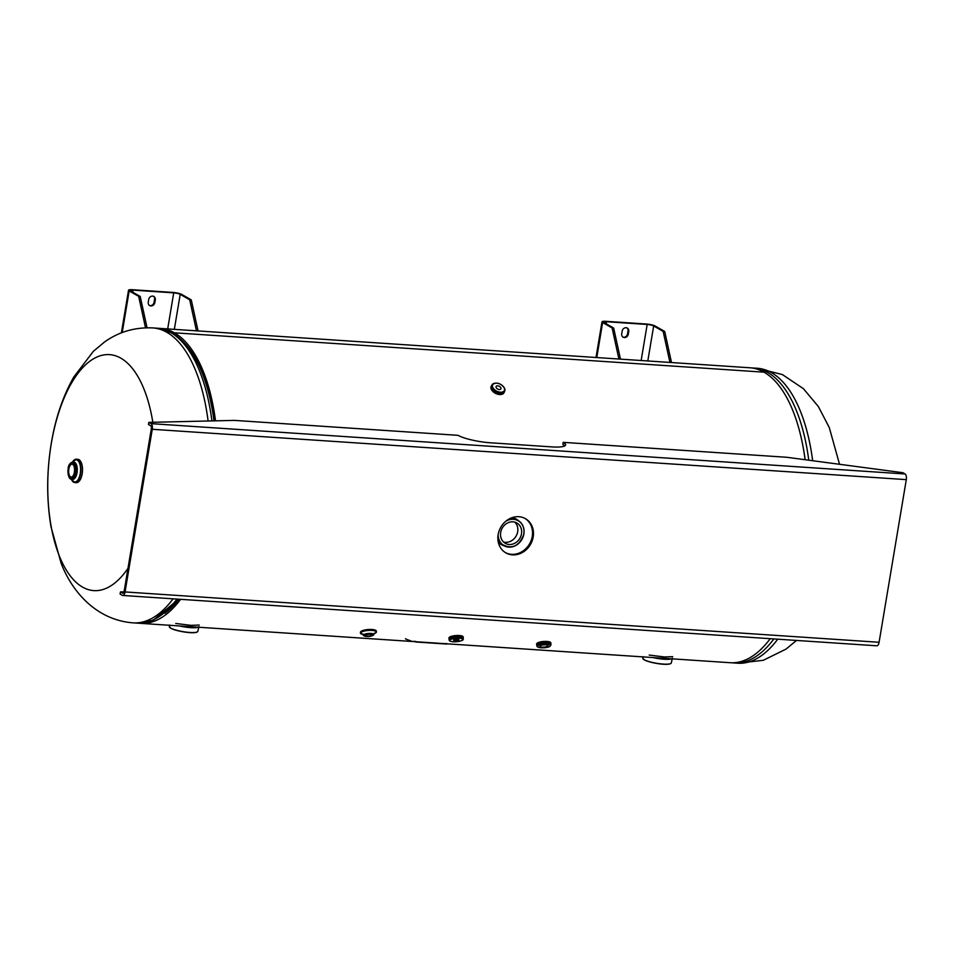 <?xml version="1.0" encoding="UTF-8"?>
<svg xmlns="http://www.w3.org/2000/svg" width="954" height="954" viewBox="0 0 954 954"><rect width="100%" height="100%" fill="white"/><g stroke="black" fill="none" stroke-linecap="round" stroke-linejoin="round"><path stroke-width="1.43" d="M158.519 328.343A147.798 66.875 93.8 0 1 160.296 328.414L749.927 367.779A147.798 66.875 93.8 0 1 764.023 372.167L174.403 332.803A147.798 66.875 93.8 0 1 215.521 420.833M160.296 328.414A147.798 66.875 93.8 0 1 174.403 332.803L174.165 334.21L174.403 332.803L764.035 372.167A147.798 66.875 93.8 0 1 805.093 459.709M770.224 638.691A147.798 66.875 93.8 0 1 730.239 662.72L140.608 623.356A147.798 66.875 93.8 0 1 138.843 623.189M180.604 599.327A147.798 66.875 93.8 0 1 140.608 623.356M127.979 568.346A118.236 53.496 93.8 0 1 82.533 587.092A118.236 53.496 93.8 0 1 51.254 443.813A118.236 53.496 93.8 0 1 120.848 358.167A118.236 53.496 93.8 0 1 152.831 422.276M628.769 331.372L628.269 334.353A3.697 3.22 -60.3 0 1 621.698 333.912L622.199 330.931A3.697 3.22 -60.3 0 1 628.769 331.372L628.018 330.943L627.517 333.924A3.697 3.22 -60.3 0 1 622.795 337.096M606.148 323.764L606.482 321.736L647.182 324.455L641.148 360.517M626.921 327.759A3.697 3.22 -60.3 0 1 628.018 330.943M606.482 321.736A4.925 0.942 9.5 0 0 603.727 322.13A4.925 0.942 9.5 0 0 604.204 322.655L613.684 328.069L612.122 327.961L602.63 322.547A6.69 1.276 9.5 0 1 601.986 321.844A6.69 1.276 9.5 0 1 605.73 321.307L646.43 324.026A6.69 1.276 9.5 0 1 655.231 326.053L664.723 331.479L663.149 331.372L653.669 325.958A4.925 0.942 9.5 0 0 647.182 324.455M612.122 327.961L618.896 359.026M613.684 328.069L620.47 359.133M664.723 331.479L671.509 362.544M663.149 331.372L669.935 362.437M68.855 469.046A6.475 2.934 -86.2 0 0 71.192 477.083A6.475 2.934 -86.2 0 0 74.388 472.206A6.475 2.934 -86.2 0 0 72.051 464.157A6.475 2.934 -86.2 0 0 68.855 469.046M175.739 623.463L191.003 625.359L199.219 625.049M649.197 655.064L664.461 656.96L672.677 656.662M455.058 640.706A2.659 0.715 175.7 0 0 458.91 639.776A2.659 0.715 175.7 0 0 457.455 639.252A2.659 0.715 175.7 0 0 453.603 640.182A2.659 0.715 175.7 0 0 455.058 640.706M503.509 541.991A11.698 10.196 119.7 0 0 517.688 531.676A11.698 10.196 119.7 0 0 514.838 522.148M521.492 533.858A11.698 10.196 -60.3 0 1 505.274 543.315A11.698 10.196 -60.3 0 1 500.671 532.463A11.698 10.196 -60.3 0 1 516.889 522.995A11.698 10.196 -60.3 0 1 521.492 533.858M155.311 299.759L154.81 302.74A3.697 3.22 -60.3 0 1 148.24 302.299L148.741 299.317A3.697 3.22 -60.3 0 1 155.311 299.759L154.56 299.329L154.059 302.311A3.697 3.22 -60.3 0 1 149.337 305.483M132.689 292.151L133.023 290.135L173.723 292.854L167.689 328.903M153.463 296.145A3.697 3.22 -60.3 0 1 154.56 299.329M133.023 290.135A4.925 0.942 9.5 0 0 130.269 290.529A4.925 0.942 9.5 0 0 130.746 291.042L140.226 296.467L138.664 296.36L129.172 290.934A6.69 1.276 9.5 0 1 128.528 290.231A6.69 1.276 9.5 0 1 132.272 289.706L172.972 292.425A6.69 1.276 9.5 0 1 181.773 294.452L191.265 299.866L189.691 299.771L180.211 294.345A4.925 0.942 9.5 0 0 173.723 292.854M138.664 296.36L145.521 327.794M140.226 296.467L147.059 327.759M191.265 299.866L198.05 330.931M189.691 299.771L196.476 330.823M365.692 634.982A3.327 0.894 175.7 0 0 365.334 635.436A3.327 0.894 175.7 0 0 367.922 636.103A3.327 0.894 175.7 0 0 371.607 635.376A3.327 0.894 175.7 0 0 371.965 634.923A3.327 0.894 175.7 0 0 369.389 634.243A3.327 0.894 175.7 0 0 365.692 634.982M363.891 635.817A5.235 1.407 -4.3 0 1 363.414 635.281A5.235 1.407 -4.3 0 1 363.975 634.577A5.235 1.407 -4.3 0 1 369.794 633.42A5.235 1.407 -4.3 0 1 373.849 634.482A5.235 1.407 -4.3 0 1 373.455 635.09M540.262 645.751A4.138 1.121 175.7 0 0 539.809 646.311A4.138 1.121 175.7 0 0 543.029 647.146A4.138 1.121 175.7 0 0 547.62 646.24A4.138 1.121 175.7 0 0 548.073 645.679A4.138 1.121 175.7 0 0 544.853 644.844A4.138 1.121 175.7 0 0 540.262 645.751M496.14 387.527A2.659 1.598 26.3 0 0 498.537 389.399A2.659 1.598 26.3 0 0 500.898 388.862A2.659 1.598 26.3 0 0 500.874 387.837A2.659 1.598 26.3 0 0 498.477 385.965A2.659 1.598 26.3 0 0 496.128 386.501A2.659 1.598 26.3 0 0 496.14 387.527M405.378 638.786A147.798 66.875 -86.2 0 0 410.745 640.778M410.685 641.362L415.67 641.398M415.622 641.982L446.305 644.033L446.365 643.437M446.305 644.033L447.951 643.843M518.869 516.71A19.712 17.16 119.7 0 0 499.133 530.841A19.712 17.16 119.7 0 0 505.906 552.903A19.712 17.16 119.7 0 0 512.489 554.858A19.712 17.16 119.7 0 0 532.225 540.727A19.712 17.16 119.7 0 0 525.451 518.678A19.712 17.16 119.7 0 0 518.869 516.71M505.441 552.616A19.712 17.16 119.7 0 0 511.547 554.322A19.712 17.16 119.7 0 0 531.175 540.477A19.712 17.16 119.7 0 0 524.974 518.416M124.02 591.838L120.454 591.921L120.097 594.068L122.303 595.32A4.675 2.111 -86.2 0 0 122.756 595.463A4.675 2.111 -86.2 0 0 125.057 591.945L879.087 642.28L906.3 479.635L152.27 429.288L125.057 591.945M120.454 591.921L122.661 593.185A2.468 1.109 -86.2 0 0 122.899 593.257A2.468 1.109 -86.2 0 0 124.115 591.408L151.328 428.751A2.468 1.109 -86.2 0 0 150.684 425.77L148.466 424.506L148.824 422.372L234.422 420.392L457.992 435.322A24.637 4.722 -170.5 0 0 490.428 442.787L551.794 446.889A24.637 4.722 -170.5 0 0 565.591 444.946A24.637 4.722 -170.5 0 0 563.206 442.346L786.788 457.276L902.854 472.707L905.06 473.971A4.675 2.111 93.8 0 1 906.3 479.635M152.27 429.288A4.675 2.111 -86.2 0 0 151.042 423.636L148.824 422.372M563.206 442.346L562.848 444.481A24.637 4.722 -170.5 0 1 564.756 445.912M879.087 642.28A4.675 2.111 93.8 0 1 876.774 645.798L122.756 595.463M211.919 420.917A147.798 66.875 -86.2 0 0 156.659 328.164L152.795 327.914A147.798 66.875 93.8 0 1 208.103 421M214.423 420.857A145.974 66.041 -86.2 0 0 183.049 341.592M164.911 613.327A145.974 66.041 -86.2 0 0 178.923 599.219M213.994 420.869A146.296 66.184 -86.2 0 0 198.205 363.987L193.507 355.329C187.342 345.133 180.234 337.692 172.173 333.006L156.659 328.164M178.589 599.195L152.986 620.386L136.959 623.117A147.798 66.875 -86.2 0 0 176.955 599.088M173.091 598.826A147.798 66.875 93.8 0 1 133.107 622.855L136.959 623.117M812.665 460.71A147.798 66.875 -86.2 0 0 757.44 368.28L753.577 368.017A147.798 66.875 93.8 0 1 808.777 460.198M801.777 440.366A146.296 66.184 93.8 0 1 805.152 459.709M773.873 638.93A147.798 66.875 93.8 0 1 733.888 662.958L732.016 662.791M796.518 640.444L786.048 649.09L763.319 660.287L737.752 663.221A147.798 66.875 -86.2 0 0 777.737 639.192M628.269 334.353L627.517 333.924M602.63 322.547L596.775 357.547M647.802 360.958L653.669 325.958M73.53 460.651A11.698 5.295 93.8 0 1 76.32 459.208L77.894 459.315A11.698 5.295 93.8 0 1 82.104 473.84A11.698 5.295 93.8 0 1 76.332 482.664L74.758 482.557A11.698 5.295 93.8 0 1 72.182 480.756M80.518 461.176A11.555 5.223 93.8 0 1 82.175 473.816A11.555 5.223 93.8 0 1 79.182 481.162M72.528 462.046L76.32 459.208A11.698 5.295 93.8 0 1 80.53 473.733A11.698 5.295 93.8 0 1 74.758 482.557L71.383 479.242A11.687 5.295 93.8 0 0 76.38 482.116A11.687 5.295 93.8 0 0 80.518 473.733A11.687 5.295 93.8 0 0 78.836 460.949A11.687 5.295 93.8 0 0 72.54 462.046M72.719 462.058C69.94 462.869 68.414 465.051 68.139 468.605C67.961 475.724 69.117 479.266 71.574 479.254A8.622 3.899 93.8 0 0 75.819 472.755A8.622 3.899 93.8 0 0 72.719 462.058L73.911 462.13A8.622 3.899 93.8 0 1 77.012 472.838A8.622 3.899 93.8 0 1 72.766 479.337L72.802 479.349M72.957 462.07A11.09 5.02 93.8 0 1 78.788 461.653A11.09 5.02 93.8 0 1 80.255 473.589A11.09 5.02 93.8 0 1 71.812 479.278M68.199 468.664A8.026 3.637 93.8 0 1 72.921 462.845A8.026 3.637 93.8 0 1 75.044 472.576A8.026 3.637 93.8 0 1 70.322 478.395A8.026 3.637 93.8 0 1 68.199 468.664M198.182 627.207A14.775 2.826 -170.5 0 1 179.459 625.955M197.442 631.834A14.31 2.743 -170.5 0 1 185.434 632.156A14.31 2.743 -170.5 0 1 170.814 628.245M170.718 628.078A14.453 2.767 9.5 0 0 186.662 632.168A14.453 2.767 9.5 0 0 197.848 631.262C196.262 634.78 176.073 631.262 170.766 628.233L169.335 626.492A14.453 2.767 9.5 0 0 170.718 628.078M179.674 625.967A14.775 2.826 9.5 0 0 198.122 627.195M170.73 628.197A14.31 2.743 -170.5 0 1 169.526 627.16M671.64 658.809A14.775 2.826 -170.5 0 1 652.918 657.556M670.9 663.435A14.31 2.743 -170.5 0 1 658.892 663.757A14.31 2.743 -170.5 0 1 644.272 659.858M644.177 659.691A14.453 2.767 9.5 0 0 660.12 663.781A14.453 2.767 9.5 0 0 671.306 662.875C669.72 666.393 649.531 662.875 644.224 659.834L642.793 658.105A14.453 2.767 9.5 0 0 644.177 659.691M653.132 657.568A14.775 2.826 9.5 0 0 671.58 658.809M644.188 659.798A14.31 2.743 -170.5 0 1 642.984 658.761M449.072 638.977A7.131 1.92 -4.3 0 1 451.981 636.938A7.131 1.92 -4.3 0 1 459.327 636.27A7.143 1.932 -4.3 0 0 448.988 638.751L449.072 638.989A7.143 1.932 -4.3 0 1 448.988 638.751L448.94 638.011A7.143 1.932 -4.3 0 1 459.279 635.519A7.143 1.932 -4.3 0 1 463.179 636.926L463.239 637.666A7.143 1.932 -4.3 0 1 463.203 637.916L463.239 637.666A7.143 1.932 -4.3 0 0 459.339 636.258A7.131 1.92 -4.3 0 1 463.203 637.904M459.303 636.294A7.083 1.908 -4.3 0 1 463.179 637.689L463.274 638.882A7.083 1.908 -4.3 0 0 459.399 637.475A7.083 1.908 -4.3 0 0 449.143 639.955L449.048 638.763A7.083 1.908 -4.3 0 1 459.303 636.294M449.06 638.846A7.095 1.908 -4.3 0 1 452.196 636.89A7.095 1.908 -4.3 0 1 459.315 636.282A7.095 1.908 -4.3 0 1 463.191 637.773M453.329 641.756A6.499 1.753 -4.3 0 1 450.479 639.597A6.499 1.753 -4.3 0 1 459.172 638.214A6.499 1.753 -4.3 0 1 462.034 640.372A6.499 1.753 -4.3 0 1 453.329 641.756M518.344 520.657A14.775 12.867 119.7 0 0 512.048 517.664A14.775 12.879 -60.3 0 1 516.174 519.048A14.775 12.879 -60.3 0 1 518.332 520.645L515.255 518.523M498.226 541.872A14.775 12.867 119.7 0 0 503.998 545.76A14.775 12.879 -60.3 0 1 501.506 544.71A14.775 12.879 -60.3 0 1 498.226 541.884M498.143 534.645A14.31 12.462 119.7 0 0 509.841 547.036A14.31 12.462 119.7 0 0 523.818 534.013A14.31 12.462 119.7 0 0 519.059 521.301A14.31 12.462 119.7 0 0 505.787 521.254M506.741 520.502A14.453 12.593 -60.3 0 1 515.995 519.62A14.453 12.593 -60.3 0 1 523.877 533.978A14.453 12.593 -60.3 0 1 514.993 545.879A14.453 12.593 -60.3 0 1 501.911 544.269A14.453 12.593 -60.3 0 1 497.976 535.85M154.81 302.74L154.059 302.311M129.172 290.934L122.207 332.552M174.343 329.345L180.211 294.345M361.268 631.298A8.002 2.158 -4.3 0 1 370.164 629.533A8.002 2.158 -4.3 0 1 376.377 631.166C373.539 628.924 368.518 628.924 361.327 631.178L360.409 632.383A8.002 2.158 -4.3 0 1 361.268 631.298M361.387 631.166A7.859 2.123 -4.3 0 1 369.15 629.461A7.859 2.123 -4.3 0 1 375.936 630.522M360.839 633.694A8.002 2.158 -4.3 0 1 360.469 633.122L363.176 634.517A8.002 2.158 -4.3 0 1 361.339 632.049A8.002 2.158 -4.3 0 1 370.224 630.272A8.002 2.158 -4.3 0 1 376.436 631.906A8.002 2.158 -4.3 0 1 376.15 632.538M360.409 632.383L360.469 633.122A8.002 2.158 -4.3 0 1 361.327 632.037A8.002 2.158 -4.3 0 1 372.048 630.332A8.002 2.158 -4.3 0 1 375.566 632.991A8.002 2.158 -4.3 0 1 373.968 633.694L375.566 632.991L376.377 631.166M363.104 634.386A7.704 2.075 -4.3 0 1 361.602 632.061A7.704 2.075 -4.3 0 1 371.917 630.415A7.704 2.075 -4.3 0 1 375.304 632.979A7.704 2.075 -4.3 0 1 374.016 633.563M364.523 634.899A4.651 1.252 -4.3 0 1 370.748 633.909A4.651 1.252 -4.3 0 1 372.787 635.459A4.651 1.252 -4.3 0 1 366.563 636.449A4.651 1.252 -4.3 0 1 364.523 634.899M537.388 643.056A7.143 1.932 -4.3 0 1 545.33 641.482A7.143 1.932 -4.3 0 1 550.875 642.936C548.359 640.921 543.887 640.921 537.448 642.936L536.625 644.022A7.143 1.932 -4.3 0 1 537.388 643.056M537.519 642.924A7 1.884 -4.3 0 1 544.436 641.41A7 1.884 -4.3 0 1 550.47 642.364M536.732 644.713A7.095 1.908 -4.3 0 1 537.484 643.652A7.143 1.932 -4.3 0 1 545.378 642.066A7.143 1.932 -4.3 0 1 550.911 643.521A7.143 1.932 -4.3 0 1 550.875 643.771A7.131 1.92 -4.3 0 0 545.783 642.078A7.131 1.92 -4.3 0 0 537.448 643.652A7.095 1.908 -4.3 0 1 545.545 642.09A7.095 1.908 -4.3 0 1 550.863 643.64M536.732 644.618A7.083 1.908 -4.3 0 1 537.496 643.664A7.083 1.908 -4.3 0 1 545.366 642.102A7.083 1.908 -4.3 0 1 550.863 643.545L550.959 644.892A7.083 1.908 -4.3 0 0 545.473 643.449A7.083 1.908 -4.3 0 0 537.591 645.011A7.083 1.908 -4.3 0 0 536.828 645.965L536.732 644.618M538.163 645.608A6.499 1.753 -4.3 0 1 546.869 644.224A6.499 1.753 -4.3 0 1 549.719 646.383A6.499 1.753 -4.3 0 1 541.013 647.766A6.499 1.753 -4.3 0 1 538.163 645.608M536.744 644.844L536.673 644.606A7.143 1.932 -4.3 0 0 536.744 644.844A7.131 1.92 -4.3 0 1 537.448 643.652A7.143 1.932 -4.3 0 0 536.673 644.606L536.625 644.022M504.106 392.44A7.143 4.293 -153.7 0 1 503.986 392.726A7.143 4.293 -153.7 0 1 497.666 394.181A7.143 4.293 -153.7 0 1 491.227 389.137A7.143 4.293 -153.7 0 1 491.179 386.394A7.143 4.293 -153.7 0 1 491.334 386.131M504.451 391.653L504.261 392.177A7.143 4.293 -153.7 0 0 504.451 391.653A7.131 4.293 -153.7 0 1 498.334 393.716A7.131 4.293 -153.7 0 1 491.513 388.576A7.143 4.293 -153.7 0 1 491.453 385.845A7.143 4.293 -153.7 0 1 491.751 385.38L491.227 389.208C495.52 394.646 499.777 395.827 503.986 392.726L504.261 392.177A7.143 4.293 -153.7 0 1 497.94 393.632A7.143 4.293 -153.7 0 1 491.501 388.588A7.131 4.293 -153.7 0 1 491.727 385.416M504.606 388.528A7.083 4.257 -153.7 0 1 504.654 391.247L504.213 392.13A7.083 4.257 -153.7 0 1 497.94 393.573A7.083 4.257 -153.7 0 1 491.56 388.576A7.083 4.257 -153.7 0 1 491.513 385.857L491.954 384.975A7.083 4.257 -153.7 0 1 495.758 383.162M504.308 391.939A7.095 4.269 -153.7 0 1 498.119 393.632A7.095 4.269 -153.7 0 1 491.548 388.576A7.095 4.269 -153.7 0 1 491.608 385.666M492.002 387.682A7.083 4.257 -153.7 0 1 491.954 384.975C496.223 381.743 500.445 382.84 504.63 388.266L504.654 391.247A7.083 4.257 -153.7 0 1 498.382 392.69A7.083 4.257 -153.7 0 1 492.002 387.682M492.729 387.3A6.499 3.899 -153.7 0 1 496.64 383.174A6.499 3.899 -153.7 0 1 504.284 388.063A6.499 3.899 -153.7 0 1 500.385 392.201A6.499 3.899 -153.7 0 1 492.729 387.3M500.313 394.539A7 4.21 -153.7 0 1 491.966 390.424M905.06 473.971L151.042 423.636M152.795 327.914C134.824 327.139 118.737 331.837 104.535 342.009L93.349 351.334L73.72 377.092C62.857 396.423 55.368 418.52 51.277 443.383C46.603 471.801 46.507 499.574 50.979 526.691L61.128 563.254C72.218 592.172 96.724 620.076 133.107 622.855M757.44 368.28L782.375 374.576L803.387 388.66L818.353 406.535L829.276 427.535L839.532 464.288M751.704 367.946L753.577 368.017M737.752 663.221L733.888 662.958M601.986 321.844L596.011 357.5M77.894 459.315C81.65 460.722 83.081 465.564 82.187 473.828C81.09 479.48 79.134 482.426 76.332 482.664M71.574 479.254L72.766 479.337M198.933 626.611L197.848 631.262M169.335 626.492L169.657 625.025M672.391 658.224L671.306 662.875M642.793 658.105L643.115 656.638M449.143 639.955C449.06 640.909 450.419 641.517 453.245 641.78C460.281 641.458 463.632 640.492 463.274 638.882M501.911 544.269C512.036 549.707 519.358 546.284 523.889 534.001C524.652 526.811 522.017 522.017 515.995 519.62M503.998 545.76L500.588 544.185M128.528 290.231L121.385 332.874M363.414 635.281L362.782 634.052L363.856 634.362M363.391 635.006C366.062 636.867 369.293 636.998 373.05 635.388L373.837 634.207M373.849 634.482L374.207 633.229M550.148 644.499L550.875 642.936M536.828 645.965C537.531 648.744 547.787 648.004 549.981 646.323L550.959 644.892"/></g></svg>
